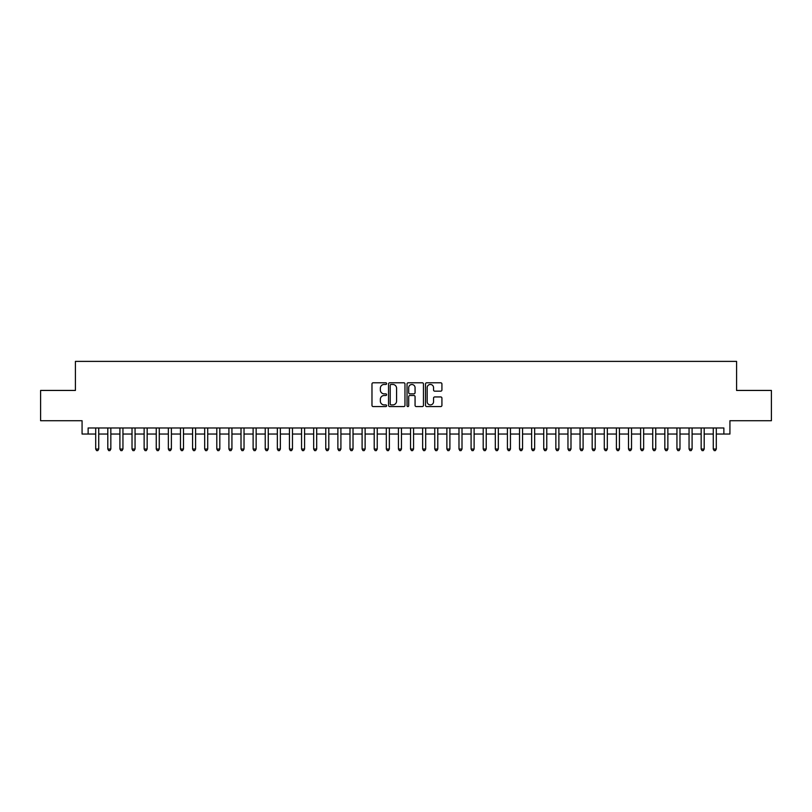 <?xml version="1.0" encoding="UTF-8"?>
<svg xmlns="http://www.w3.org/2000/svg" width="812" height="812" viewBox="0 0 812 812"><rect width="100%" height="100%" fill="white"/><g stroke="black" fill="none" stroke-linecap="round" stroke-linejoin="round"><path stroke-width="1.22" d="M386.624 383.619A0.832 0.832 0 0 0 385.791 382.787L373.165 382.787A1.188 1.188 0 0 0 371.977 383.985L371.977 405.371A1.188 1.188 0 0 0 373.165 406.568L385.791 406.568A0.832 0.832 0 0 0 386.624 405.736A0.832 0.832 0 0 0 385.791 404.904L384.157 404.904A3.806 3.806 0 0 1 380.351 401.098L380.351 399.311A3.806 3.806 0 0 1 384.157 395.505L385.791 395.505A0.832 0.832 0 0 0 386.624 394.683A0.832 0.832 0 0 0 385.791 393.85L384.157 393.85A3.806 3.806 0 0 1 380.351 390.044L380.351 388.258A3.806 3.806 0 0 1 384.157 384.452L385.791 384.452A0.832 0.832 0 0 0 386.624 383.619M440.733 391.171A1.188 1.188 0 0 0 441.921 389.983L441.921 383.985A1.188 1.188 0 0 0 440.733 382.787L426.716 382.787A1.188 1.188 0 0 0 425.518 383.985L425.518 405.371A1.188 1.188 0 0 0 426.716 406.568L440.733 406.568A1.188 1.188 0 0 0 441.921 405.371L441.921 398.124A1.188 1.188 0 0 0 440.733 396.936L434.735 396.936A1.188 1.188 0 0 0 433.547 398.124L433.547 401.717A3.177 3.177 0 0 1 430.37 404.904A3.177 3.177 0 0 1 427.183 401.717L427.183 387.639A3.177 3.177 0 0 1 430.37 384.452A3.177 3.177 0 0 1 433.547 387.639L433.547 389.983A1.188 1.188 0 0 0 434.735 391.171L440.733 391.171M88.132 434.034L88.132 427.975L723.868 427.975L723.868 434.034L729.927 434.034L729.927 420.717L771.4 420.717L771.4 390.44L736.586 390.44L736.586 361.381L75.414 361.381L75.414 390.44L40.6 390.44L40.6 420.717L82.073 420.717L82.073 434.034L95.694 434.034M404.965 383.985A1.188 1.188 0 0 0 403.767 382.787L389.75 382.787A1.188 1.188 0 0 0 388.552 383.985L388.552 405.371A1.188 1.188 0 0 0 389.75 406.568L403.767 406.568A1.188 1.188 0 0 0 404.965 405.371L404.965 383.985M408.233 382.787L422.25 382.787A1.188 1.188 0 0 1 423.448 383.985L423.448 405.371A1.188 1.188 0 0 1 422.25 406.568L416.251 406.568A1.188 1.188 0 0 1 415.064 405.371L415.064 396.703A1.188 1.188 0 0 0 413.876 395.505L409.898 395.505A1.188 1.188 0 0 0 408.7 396.703L408.7 405.736A0.832 0.832 0 0 1 407.868 406.568A0.832 0.832 0 0 1 407.035 405.736L407.035 383.985A1.188 1.188 0 0 1 408.233 382.787M98.729 434.034L107.803 434.034M110.838 434.034L119.912 434.034M122.947 434.034L132.021 434.034M135.056 434.034L144.13 434.034M147.165 434.034L156.249 434.034M159.274 434.034L168.358 434.034M171.383 434.034L180.467 434.034M183.492 434.034L192.576 434.034M195.601 434.034L204.685 434.034M207.71 434.034L216.794 434.034M219.819 434.034L228.903 434.034M231.927 434.034L241.012 434.034M244.036 434.034L253.121 434.034M256.145 434.034L265.23 434.034M268.254 434.034L277.339 434.034M280.363 434.034L289.448 434.034M292.472 434.034L301.556 434.034M304.581 434.034L313.665 434.034M316.69 434.034L325.774 434.034M328.799 434.034L337.883 434.034M340.908 434.034L349.992 434.034M353.017 434.034L362.101 434.034M365.126 434.034L374.21 434.034M377.245 434.034L386.319 434.034M389.354 434.034L398.428 434.034M401.463 434.034L410.537 434.034M413.572 434.034L422.646 434.034M425.681 434.034L434.755 434.034M437.79 434.034L446.874 434.034M449.899 434.034L458.983 434.034M462.008 434.034L471.092 434.034M474.117 434.034L483.201 434.034M486.226 434.034L495.31 434.034M498.335 434.034L507.419 434.034M510.443 434.034L519.528 434.034M522.552 434.034L531.637 434.034M534.661 434.034L543.746 434.034M546.77 434.034L555.855 434.034M558.879 434.034L567.964 434.034M570.988 434.034L580.072 434.034M583.097 434.034L592.181 434.034M595.206 434.034L604.29 434.034M607.315 434.034L616.399 434.034M619.424 434.034L628.508 434.034M631.533 434.034L640.617 434.034M643.642 434.034L652.726 434.034M655.751 434.034L664.835 434.034M667.87 434.034L676.944 434.034M679.979 434.034L689.053 434.034M692.088 434.034L701.162 434.034M704.197 434.034L713.271 434.034M716.306 434.034L723.868 434.034M391.049 384.452A0.832 0.832 0 0 0 390.217 385.284L390.217 404.071A0.832 0.832 0 0 0 391.049 404.904L392.775 404.904A3.806 3.806 0 0 0 396.581 401.098L396.581 388.258A3.806 3.806 0 0 0 392.775 384.452L391.049 384.452M415.064 387.7A3.177 3.177 0 0 0 411.887 384.512A3.177 3.177 0 0 0 408.7 387.7L408.7 392.653A1.188 1.188 0 0 0 409.898 393.85L413.876 393.85A1.188 1.188 0 0 0 415.064 392.653L415.064 387.7M98.729 427.975L98.729 449.046L95.694 449.046L95.694 427.975M98.729 449.046L97.816 450.619L96.608 450.619L95.694 449.046M110.838 427.975L110.838 449.046L107.803 449.046L107.803 427.975M110.838 449.046L109.924 450.619L108.717 450.619L107.803 449.046M122.947 427.975L122.947 449.046L119.912 449.046L119.912 427.975M122.947 449.046L122.033 450.619L120.826 450.619L119.912 449.046M135.056 427.975L135.056 449.046L132.021 449.046L132.021 427.975M135.056 449.046L134.142 450.619L132.935 450.619L132.021 449.046M147.165 427.975L147.165 449.046L144.13 449.046L144.13 427.975M147.165 449.046L146.251 450.619L145.043 450.619L144.13 449.046M159.274 427.975L159.274 449.046L156.249 449.046L156.249 427.975M159.274 449.046L158.36 450.619L157.152 450.619L156.249 449.046M171.383 427.975L171.383 449.046L168.358 449.046L168.358 427.975M171.383 449.046L170.469 450.619L169.261 450.619L168.358 449.046M183.492 427.975L183.492 449.046L180.467 449.046L180.467 427.975M183.492 449.046L182.578 450.619L181.37 450.619L180.467 449.046M195.601 427.975L195.601 449.046L192.576 449.046L192.576 427.975M195.601 449.046L194.687 450.619L193.479 450.619L192.576 449.046M207.71 427.975L207.71 449.046L204.685 449.046L204.685 427.975M207.71 449.046L206.796 450.619L205.588 450.619L204.685 449.046M219.819 427.975L219.819 449.046L216.794 449.046L216.794 427.975M219.819 449.046L218.915 450.619L217.697 450.619L216.794 449.046M231.927 427.975L231.927 449.046L228.903 449.046L228.903 427.975M231.927 449.046L231.024 450.619L229.806 450.619L228.903 449.046M244.036 427.975L244.036 449.046L241.012 449.046L241.012 427.975M244.036 449.046L243.133 450.619L241.915 450.619L241.012 449.046M256.145 427.975L256.145 449.046L253.121 449.046L253.121 427.975M256.145 449.046L255.242 450.619L254.024 450.619L253.121 449.046M268.254 427.975L268.254 449.046L265.23 449.046L265.23 427.975M268.254 449.046L267.351 450.619L266.133 450.619L265.23 449.046M280.363 427.975L280.363 449.046L277.339 449.046L277.339 427.975M280.363 449.046L279.46 450.619L278.242 450.619L277.339 449.046M292.472 427.975L292.472 449.046L289.448 449.046L289.448 427.975M292.472 449.046L291.569 450.619L290.351 450.619L289.448 449.046M304.581 427.975L304.581 449.046L301.556 449.046L301.556 427.975M304.581 449.046L303.678 450.619L302.47 450.619L301.556 449.046M316.69 427.975L316.69 449.046L313.665 449.046L313.665 427.975M316.69 449.046L315.787 450.619L314.579 450.619L313.665 449.046M328.799 427.975L328.799 449.046L325.774 449.046L325.774 427.975M328.799 449.046L327.896 450.619L326.688 450.619L325.774 449.046M340.908 427.975L340.908 449.046L337.883 449.046L337.883 427.975M340.908 449.046L340.005 450.619L338.797 450.619L337.883 449.046M353.017 427.975L353.017 449.046L349.992 449.046L349.992 427.975M353.017 449.046L352.114 450.619L350.906 450.619L349.992 449.046M365.126 427.975L365.126 449.046L362.101 449.046L362.101 427.975M365.126 449.046L364.223 450.619L363.015 450.619L362.101 449.046M377.245 427.975L377.245 449.046L374.21 449.046L374.21 427.975M377.245 449.046L376.332 450.619L375.124 450.619L374.21 449.046M389.354 427.975L389.354 449.046L386.319 449.046L386.319 427.975M389.354 449.046L388.44 450.619L387.233 450.619L386.319 449.046M401.463 427.975L401.463 449.046L398.428 449.046L398.428 427.975M401.463 449.046L400.549 450.619L399.342 450.619L398.428 449.046M413.572 427.975L413.572 449.046L410.537 449.046L410.537 427.975M413.572 449.046L412.658 450.619L411.451 450.619L410.537 449.046M425.681 427.975L425.681 449.046L422.646 449.046L422.646 427.975M425.681 449.046L424.767 450.619L423.559 450.619L422.646 449.046M437.79 427.975L437.79 449.046L434.755 449.046L434.755 427.975M437.79 449.046L436.876 450.619L435.668 450.619L434.755 449.046M449.899 427.975L449.899 449.046L446.874 449.046L446.874 427.975M449.899 449.046L448.985 450.619L447.777 450.619L446.874 449.046M462.008 427.975L462.008 449.046L458.983 449.046L458.983 427.975M462.008 449.046L461.094 450.619L459.886 450.619L458.983 449.046M474.117 427.975L474.117 449.046L471.092 449.046L471.092 427.975M474.117 449.046L473.203 450.619L471.995 450.619L471.092 449.046M486.226 427.975L486.226 449.046L483.201 449.046L483.201 427.975M486.226 449.046L485.312 450.619L484.104 450.619L483.201 449.046M498.335 427.975L498.335 449.046L495.31 449.046L495.31 427.975M498.335 449.046L497.421 450.619L496.213 450.619L495.31 449.046M510.443 427.975L510.443 449.046L507.419 449.046L507.419 427.975M510.443 449.046L509.53 450.619L508.322 450.619L507.419 449.046M522.552 427.975L522.552 449.046L519.528 449.046L519.528 427.975M522.552 449.046L521.649 450.619L520.431 450.619L519.528 449.046M534.661 427.975L534.661 449.046L531.637 449.046L531.637 427.975M534.661 449.046L533.758 450.619L532.54 450.619L531.637 449.046M546.77 427.975L546.77 449.046L543.746 449.046L543.746 427.975M546.77 449.046L545.867 450.619L544.649 450.619L543.746 449.046M558.879 427.975L558.879 449.046L555.855 449.046L555.855 427.975M558.879 449.046L557.976 450.619L556.758 450.619L555.855 449.046M570.988 427.975L570.988 449.046L567.964 449.046L567.964 427.975M570.988 449.046L570.085 450.619L568.867 450.619L567.964 449.046M583.097 427.975L583.097 449.046L580.072 449.046L580.072 427.975M583.097 449.046L582.194 450.619L580.976 450.619L580.072 449.046M595.206 427.975L595.206 449.046L592.181 449.046L592.181 427.975M595.206 449.046L594.303 450.619L593.085 450.619L592.181 449.046M607.315 427.975L607.315 449.046L604.29 449.046L604.29 427.975M607.315 449.046L606.412 450.619L605.204 450.619L604.29 449.046M619.424 427.975L619.424 449.046L616.399 449.046L616.399 427.975M619.424 449.046L618.521 450.619L617.313 450.619L616.399 449.046M631.533 427.975L631.533 449.046L628.508 449.046L628.508 427.975M631.533 449.046L630.63 450.619L629.422 450.619L628.508 449.046M643.642 427.975L643.642 449.046L640.617 449.046L640.617 427.975M643.642 449.046L642.739 450.619L641.531 450.619L640.617 449.046M655.751 427.975L655.751 449.046L652.726 449.046L652.726 427.975M655.751 449.046L654.848 450.619L653.64 450.619L652.726 449.046M667.87 427.975L667.87 449.046L664.835 449.046L664.835 427.975M667.87 449.046L666.957 450.619L665.749 450.619L664.835 449.046M679.979 427.975L679.979 449.046L676.944 449.046L676.944 427.975M679.979 449.046L679.065 450.619L677.858 450.619L676.944 449.046M692.088 427.975L692.088 449.046L689.053 449.046L689.053 427.975M692.088 449.046L691.174 450.619L689.967 450.619L689.053 449.046M704.197 427.975L704.197 449.046L701.162 449.046L701.162 427.975M704.197 449.046L703.283 450.619L702.076 450.619L701.162 449.046M716.306 427.975L716.306 449.046L713.271 449.046L713.271 427.975M716.306 449.046L715.392 450.619L714.184 450.619L713.271 449.046"/></g></svg>
